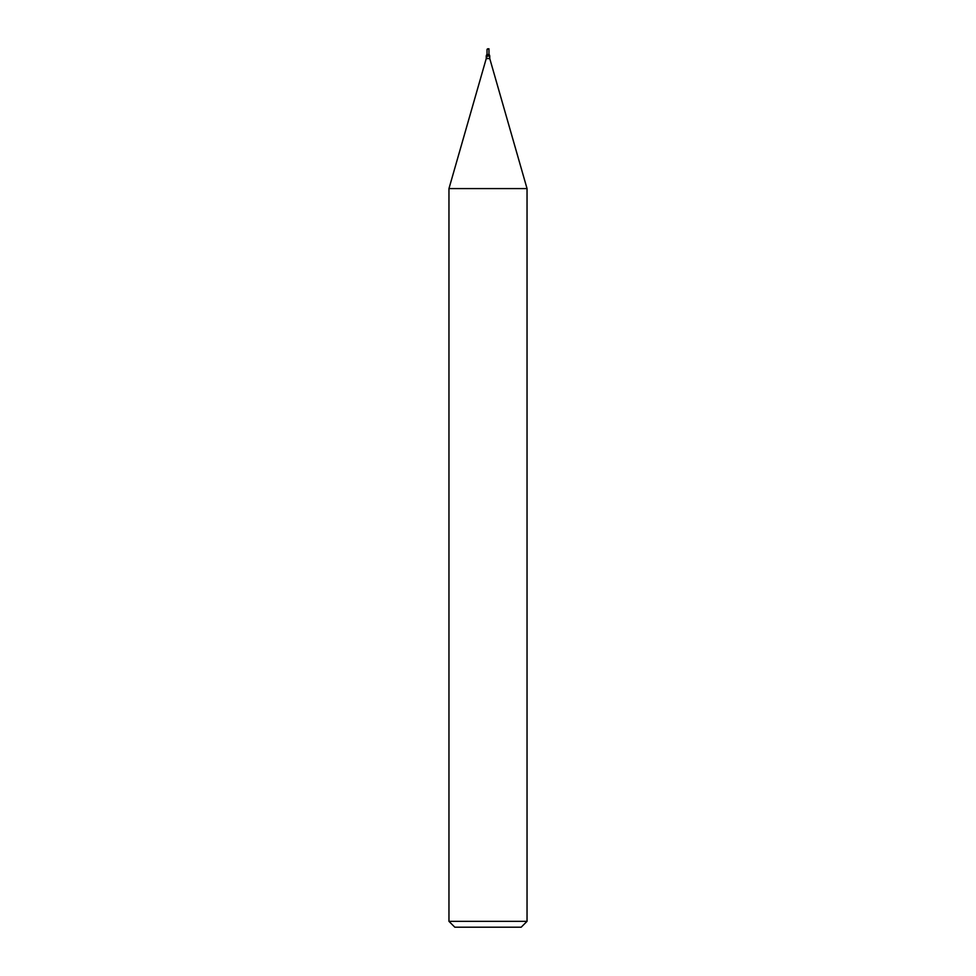 <?xml version="1.0" encoding="UTF-8"?>
<svg xmlns="http://www.w3.org/2000/svg" width="976" height="976" viewBox="0 0 976 976"><rect width="100%" height="100%" fill="white"/><g stroke="black" fill="none" stroke-linecap="round" stroke-linejoin="round"><path stroke-width="0.73" stroke-dasharray="4.88 3.66" d="M488.976 54.558L487.024 54.558L488.976 54.558M527.04 188.588L448.96 188.588M489.757 58.56L486.243 58.56M527.04 921.344L448.96 921.344M521.184 927.2L454.816 927.2M489.269 54.656L487.5 54.656A2.123 2.001 -7.8 0 1 486.841 55.974L488.281 54.656M488 55.449L488.146 55.12A2.928 2.757 -7.8 0 0 488.256 54.656M489 54.656L488.488 56.132L489.403 56.974L489.159 55.974M488.512 55.083L488.488 56.132A2.123 1.989 7.8 0 0 489.025 56.937L489.403 56.974A2.013 1.891 7.8 0 1 488.512 55.083M487.512 56.132A2.123 1.989 -7.8 0 1 486.975 56.937M487.5 54.656L486.731 54.656M486.597 56.974L486.841 55.974M488.976 48.8L487.658 48.8L488.769 49.605L488.769 48.91L487.024 48.8M488.939 49.288L488 48.8L488.769 48.91M488.342 48.8L487.061 48.8M487.231 49.203L488 48.8L487.231 49.605M487.634 55.742L486.865 57.047M488.366 55.742L489.135 57.047"/><path stroke-width="1.46" d="M486.28 55.839L486.731 54.656L488.976 54.656M486.243 55.925L486.243 58.56L448.96 188.588L527.04 188.588L527.04 921.344L448.96 921.344L454.816 927.2L521.184 927.2L527.04 921.344M486.243 58.56L489.757 58.56L527.04 188.588M488.5 54.656A2.123 2.001 7.8 0 0 489.159 55.974L487.719 54.656L489.269 54.656L489.72 55.839M487.719 54.656L487 54.656L487.488 55.083A2.013 1.891 -7.8 0 1 486.597 56.974L486.841 55.974L486.597 56.974M487.512 56.132L486.975 56.937M488 55.449L487.854 55.12A2.928 2.757 7.8 0 1 487.744 54.656M488 54.558L487.024 54.558L487.024 49.434L488.976 48.8L488.976 54.558L488 54.558M487.658 48.8L488.939 48.8M489.757 55.925L489.757 58.56M448.96 188.588L448.96 921.344"/></g></svg>
